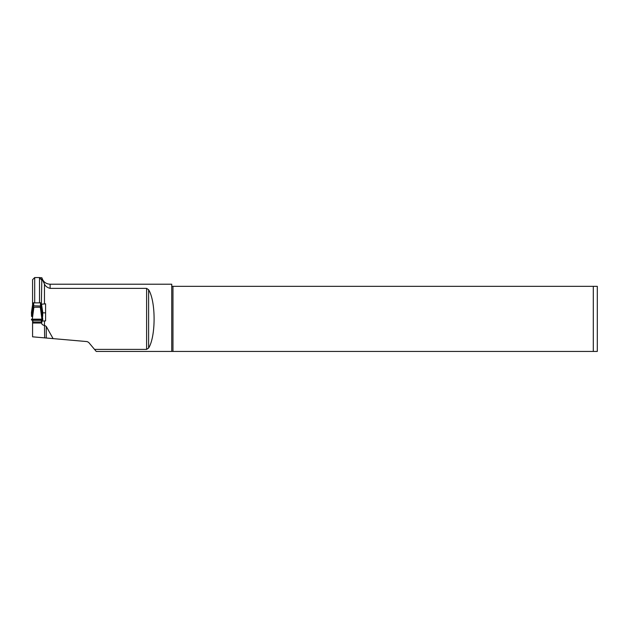 <?xml version="1.0" encoding="UTF-8"?>
<svg xmlns="http://www.w3.org/2000/svg" width="629" height="629" viewBox="0 0 629 629"><rect width="100%" height="100%" fill="white"/><g stroke="black" fill="none" stroke-linecap="round" stroke-linejoin="round"><path stroke-width="0.94" d="M41.349 302.856L32.857 302.856L32.857 308.918L33.707 305.82L41.349 306.048L41.349 302.856M42.756 319.233L42.67 320.035L41.349 320.177L41.349 321.962L32.857 321.962L32.857 320.177L31.536 320.035L31.45 319.233L32.291 319.17L33.911 307.219L40.295 307.219L41.915 319.17L42.756 319.233L41.27 308.289L40.295 307.219M32.606 316.874L32.857 307.023L31.536 316.395L31.45 312.448L32.629 304.546L31.458 312.416M32.291 319.17L41.915 319.17M41.349 306.048L42.67 316.395L42.756 312.448L41.577 304.546L42.756 312.432M32.857 306.048L33.707 305.82L33.707 302.722M32.622 316.764L31.536 316.395M44.462 320.924L44.462 325.437C42.646 325.107 41.703 324.297 41.64 323.015L42.104 321.018L45.595 320.924L45.595 303.815L41.632 304.208M41.349 304.546L41.852 277.727L39.509 277.853L39.509 302.722M41.64 323.015L32.574 323.015L32.574 336.822L87.117 341.594L88.658 342.388L94.523 349.386L146.604 349.386L148.609 348.065C155.913 336.484 155.945 301.409 148.609 289.71L146.604 288.389L50.123 288.389C47.222 287.595 45.335 286.148 44.462 284.041L42.001 278.789M32.574 304.908L32.857 304.098M34.697 302.722L34.697 277.562L32.574 279.685L32.574 304.129M32.574 323.015L32.574 320.106M32.574 317.087L32.606 308.705M34.697 277.562L40.099 277.562L39.509 277.853L41.632 279.96M41.852 277.727L41.978 278.104C43.338 281.941 46.059 283.978 50.123 284.214L50.123 288.389M44.462 325.437L44.659 337.875M53.088 338.614L46.263 326.435L44.659 325.437M94.523 349.386L96.245 351.438L171.741 351.438L96.245 351.438M50.123 284.214L171.741 284.214L171.741 351.438L597.306 351.438L593.304 351.438L593.304 286.337L597.306 286.337L172.967 286.337L172.967 351.438M597.306 286.337L597.306 351.438M171.741 286.337L172.967 286.337M45.595 303.815L45.595 312.857L42.748 312.857M40.5 302.722L40.5 307.29M32.779 320.13L41.428 320.13M32.857 320.326L41.349 320.326M41.6 308.705L41.6 310.718M44.462 284.041L44.462 303.815M146.604 288.389L146.604 349.386M148.609 289.71L148.609 348.065M46.263 338.017L46.263 326.435M41.349 321.018L42.104 321.018"/></g></svg>
